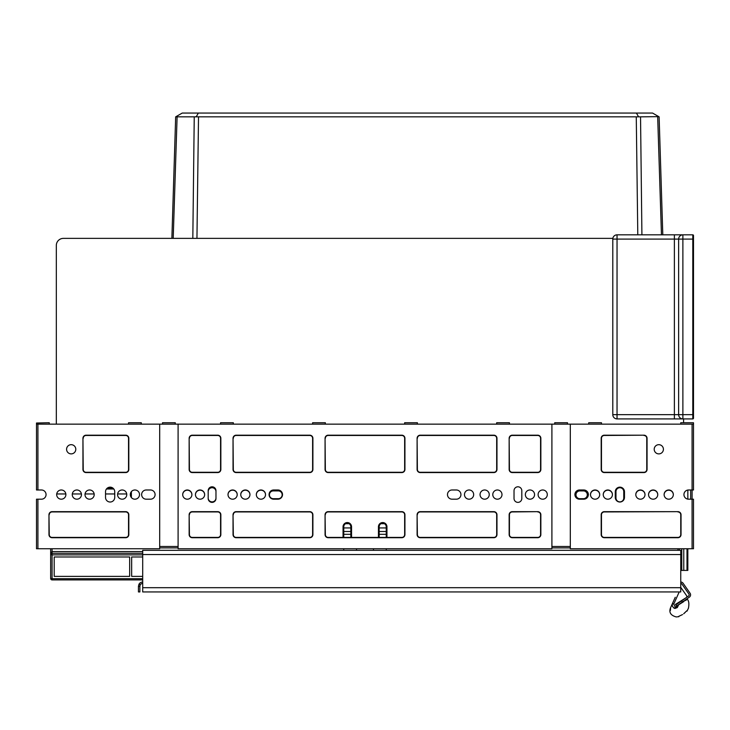 <?xml version="1.0" encoding="UTF-8"?>
<svg xmlns="http://www.w3.org/2000/svg" width="730" height="730" viewBox="0 0 730 730"><rect width="100%" height="100%" fill="white"/><g stroke="black" fill="none" stroke-linecap="round" stroke-linejoin="round"><path stroke-width="1.09" d="M113.807 489L106.452 489M107.912 489A5.667 5.667 0 0 0 106.835 488.543M56.319 245.453L56.319 424.148L56.319 245.453A7.081 7.081 0 0 1 63.401 238.372L612.853 238.372M683.59 422.734L683.59 418.91L683.59 422.734M171.906 237.487L175.665 116.846L171.879 238.372L63.401 238.372M386.243 527.936L379.162 527.936M350.838 527.936L343.757 527.936M687.833 499.137L687.833 490.04L687.833 499.137A4.599 4.599 0 0 0 688.545 499.192A4.599 4.599 0 0 1 687.833 499.137M692.086 424.148L693.5 424.148L693.5 423.017L693.5 489.985L692.086 489.985L692.086 424.148L570.312 424.148L570.312 548.75L692.086 548.75L692.086 489.985L688.545 489.985A4.599 4.599 0 0 0 683.946 494.593A4.599 4.599 0 0 0 688.545 499.192A4.599 4.599 0 0 1 683.946 494.593A4.599 4.599 0 0 1 688.545 489.985A4.599 4.599 0 0 0 687.833 490.04A4.599 4.599 0 0 1 688.545 489.985M690.671 499.192L690.671 489.985M131.373 497.531L131.373 491.646M173.202 238.372L177.098 116.846L176.021 116.636L177.098 116.846L176.021 116.636L177.098 116.846L176.021 116.636L182.217 113.068L652.565 113.068L659.117 116.846L662.794 234.832M687.833 570.413L687.833 548.75L687.833 570.413L687.833 548.75L687.833 570.413L680.752 570.413M174.16 208.488L175.264 174.087L174.16 208.488M660.623 208.488L659.582 175.893L660.623 208.488M617.042 418.91A4.252 4.252 0 0 1 612.789 414.658L617.042 414.658L617.042 418.91L682.879 418.91A4.252 4.252 0 0 1 678.635 414.658L682.879 414.658L682.879 418.91L692.788 418.91A0.712 0.712 0 0 0 693.5 418.199L693.5 416.073M195.43 116.773L196.306 116.636L198.341 113.068M641.916 234.832L640.538 116.846L658.752 116.636L657.684 116.846L661.462 234.832M386.243 534.305L379.162 534.305M350.838 534.305L343.757 534.305M192.82 238.372L194.244 116.846L640.538 116.846M175.665 116.846L194.244 116.846M638.467 116.636L636.441 113.068M282.163 494.803A3.896 3.896 0 0 1 278.276 498.699L273.321 498.699A3.896 3.896 0 0 1 269.425 494.803A3.896 3.896 0 0 1 273.321 490.907L278.276 490.907A3.896 3.896 0 0 1 282.163 494.803M579.866 498.699A3.896 3.896 0 0 1 575.979 494.803A3.896 3.896 0 0 1 579.866 490.907L583.407 490.907A3.896 3.896 0 0 1 587.303 494.803A3.896 3.896 0 0 1 583.407 498.699L579.866 498.699M590.488 494.694A4.599 4.599 0 0 1 595.096 490.204A4.599 4.599 0 0 1 599.695 494.694M603.236 494.694A4.599 4.599 0 0 1 607.834 490.204A4.599 4.599 0 0 1 612.433 494.694M635.803 494.694A4.599 4.599 0 0 1 640.402 490.204A4.599 4.599 0 0 1 645.001 494.694M648.541 494.694A4.599 4.599 0 0 1 653.149 490.204A4.599 4.599 0 0 1 657.748 494.694M664.117 494.694A4.599 4.599 0 0 1 668.716 490.204A4.599 4.599 0 0 1 673.325 494.694M615.974 497.988L615.974 491.618A3.896 3.896 0 0 1 619.87 487.722A3.896 3.896 0 0 1 623.767 491.618L623.767 497.988A3.896 3.896 0 0 1 619.87 501.884A3.896 3.896 0 0 1 615.974 497.988M182.701 494.694A4.599 4.599 0 0 1 187.3 490.204A4.599 4.599 0 0 1 191.899 494.694M195.439 494.694A4.599 4.599 0 0 1 200.038 490.204A4.599 4.599 0 0 1 204.646 494.694M228.006 494.694A4.599 4.599 0 0 1 232.605 490.204A4.599 4.599 0 0 1 237.213 494.694M240.754 494.694A4.599 4.599 0 0 1 245.353 490.204A4.599 4.599 0 0 1 249.952 494.694M256.33 494.694A4.599 4.599 0 0 1 260.929 490.204A4.599 4.599 0 0 1 265.528 494.694M208.187 491.618A3.896 3.896 0 0 1 212.074 487.722A3.896 3.896 0 0 1 215.97 491.618M215.97 497.988A3.896 3.896 0 0 1 212.074 501.884A3.896 3.896 0 0 1 208.187 497.988M107.109 488.288L113.15 488.288M680.752 582.029A2.829 2.829 0 0 1 683.079 583.233L690.06 593.207A2.829 2.829 0 0 1 689.366 597.149L676.518 606.137L675.442 604.413L686.118 597.697M680.752 583.443A1.414 1.414 0 0 1 681.92 584.046L688.901 594.019A1.414 1.414 0 0 1 688.554 595.99L681.592 600.863L682.404 602.022M142.697 550.311L680.752 550.311L680.752 591.939L142.697 591.939L142.697 550.311M142.697 583.443A2.829 2.829 0 0 0 140.242 584.858L139.868 586.272L138.445 586.272L138.445 591.939L139.868 591.939L139.868 586.272M140.242 584.858L139.019 584.146L138.445 586.272M139.019 584.146A4.252 4.252 0 0 1 142.697 582.029M681.592 600.863L675.798 604.924L676.61 606.082L684.019 601.429M685.361 600.58L686.583 599.805M678.635 604.805C690.27 597.496 690.27 597.496 678.635 604.805L677.321 607.561L678.635 604.805M683.755 601.593L683.289 601.411M675.469 604.467L676.518 606.137M686.309 597.56A1.414 1.414 0 0 0 686.574 595.653L681.063 587.787L680.752 588.471M675.004 608.464L677.321 607.561C692.113 608.464 692.113 608.464 677.321 607.561C692.113 608.464 692.113 608.464 677.321 607.561L676.281 606.703L676.792 605.973M674.328 608.254L673.854 608.008M672.157 604.769L672.239 604.184M672.312 603.92L672.467 603.509C669.802 609.44 669.802 609.44 672.467 603.509C669.802 609.44 669.802 609.44 672.467 603.509C671.81 605.626 672.586 607.269 674.821 608.428C676.71 619.77 676.71 619.77 674.821 608.428L675.177 607.114L676.281 606.703M670.551 607.78L674.94 597.98M675.268 597.268L672.467 603.509L673.763 604.084L675.177 607.114M682.012 589.137L686.574 595.653L682.012 589.137M683.7 613.748L686.802 610.773M685.078 612.516L683.964 613.529M678.644 616.403L682.541 614.56M670.423 610.417L670.569 607.889L670.186 610.581M37.914 499.192L37.914 548.75L36.5 548.75L36.5 499.192L41.455 499.192A4.599 4.599 0 0 0 46.054 494.593A4.599 4.599 0 0 0 41.455 489.985A4.599 4.599 0 0 1 46.054 494.593A4.599 4.599 0 0 1 41.455 499.192A4.599 4.599 0 0 0 46.054 494.593A4.599 4.599 0 0 0 41.455 489.985L36.5 489.985L36.5 423.017L36.5 424.148L37.914 424.148L37.914 489.985M379.162 537.426L379.162 526.805A3.54 3.54 0 0 1 382.593 523.264A3.54 3.54 0 0 1 386.243 526.805L386.243 537.426M343.757 537.426L343.757 526.805A3.54 3.54 0 0 1 347.188 523.264A3.54 3.54 0 0 1 350.838 526.805L350.838 537.426M277.92 489.985A4.599 4.599 0 0 1 282.519 494.593A4.599 4.599 0 0 1 277.92 499.192L273.668 499.192A4.599 4.599 0 0 1 269.069 494.593A4.599 4.599 0 0 1 273.668 489.985L277.92 489.985A4.599 4.599 0 0 1 282.519 494.593A4.599 4.599 0 0 1 277.92 499.192M583.763 489.985A4.599 4.599 0 0 1 588.362 494.593A4.599 4.599 0 0 1 583.763 499.192L579.52 499.192A4.599 4.599 0 0 1 574.911 494.593A4.599 4.599 0 0 1 579.52 489.985L583.763 489.985A4.599 4.599 0 0 1 588.362 494.593A4.599 4.599 0 0 1 583.763 499.192M456.332 489.985A4.599 4.599 0 0 1 460.931 494.593A4.599 4.599 0 0 1 456.332 499.192L452.08 499.192A4.599 4.599 0 0 1 447.481 494.593A4.599 4.599 0 0 1 452.08 489.985L456.332 489.985A4.599 4.599 0 0 1 460.931 494.593A4.599 4.599 0 0 1 456.332 499.192M150.48 489.985A4.599 4.599 0 0 1 155.089 494.593A4.599 4.599 0 0 1 150.48 499.192L146.237 499.192A4.599 4.599 0 0 1 141.638 494.593A4.599 4.599 0 0 1 146.237 489.985L150.48 489.985A4.599 4.599 0 0 1 155.089 494.593A4.599 4.599 0 0 1 150.48 499.192M142.697 579.903L52.076 579.903L52.076 578.68L50.662 578.489L50.662 554.681L52.076 554.873L52.076 578.68L142.697 578.68M129.666 576.362L54.203 576.362L54.203 556.981L129.666 556.981L129.666 576.362L129.666 556.981M131.655 576.362L131.655 556.981L131.655 576.362L142.697 576.362M131.655 556.981L142.697 556.981M54.203 576.362L54.203 556.981M142.697 553.276L52.076 553.276L52.076 554.873L142.697 554.873M52.076 579.903A1.414 1.414 0 0 1 50.662 578.489L50.662 551.606M386.243 550.311L386.243 548.75M570.312 424.148L37.914 424.148M175.264 424.148L175.264 422.734L162.516 422.734L162.516 424.148M567.484 424.148L567.484 422.734L554.736 422.734L554.736 424.148M105.531 491.755A4.599 4.599 0 0 1 110.13 487.156A4.599 4.599 0 0 1 114.729 491.755L114.729 497.422A4.599 4.599 0 0 1 110.13 502.021A4.599 4.599 0 0 1 105.531 497.422L105.531 491.755A4.599 4.599 0 0 1 110.13 487.156A4.599 4.599 0 0 1 114.729 491.755M514.029 490.697A3.896 3.896 0 0 1 517.926 486.8A3.896 3.896 0 0 1 521.813 490.697L521.813 498.48A3.896 3.896 0 0 1 517.926 502.377A3.896 3.896 0 0 1 514.029 498.48L514.029 490.697A3.896 3.896 0 0 1 517.926 486.8A3.896 3.896 0 0 1 521.813 490.697M615.271 491.755A4.599 4.599 0 0 1 619.87 487.156A4.599 4.599 0 0 1 624.469 491.755L624.469 497.422A4.599 4.599 0 0 1 619.87 502.021A4.599 4.599 0 0 1 615.271 497.422L615.271 491.755A4.599 4.599 0 0 1 619.87 487.156A4.599 4.599 0 0 1 624.469 491.755M208.187 490.697A3.896 3.896 0 0 1 212.074 486.8A3.896 3.896 0 0 1 215.97 490.697L215.97 498.48A3.896 3.896 0 0 1 212.074 502.377A3.896 3.896 0 0 1 208.187 498.48L208.187 490.697A3.896 3.896 0 0 1 212.074 486.8A3.896 3.896 0 0 1 215.97 490.697M178.093 547.902L159.688 547.902M373.495 550.311L373.495 548.75M356.505 550.311L356.505 548.75M570.312 547.902L551.907 547.902M50.662 548.75L50.662 554.681A1.414 1.405 180 0 1 52.076 553.276L52.076 551.579L50.662 552.811M52.076 548.75L52.076 551.579L142.697 551.579M343.757 548.75L343.757 550.311M349.214 523.401L349.387 523.948M350.437 525.162L350.655 525.682M350.792 526.211L351.55 526.805L351.55 537.426M679.338 550.311L679.338 548.75M378.45 537.426L378.45 526.805L379.208 526.211M379.345 525.682L379.563 525.162M380.613 523.948L380.786 523.401M379.162 526.805L379.272 525.91M693.5 424.148L693.473 422.734L680.752 422.734L680.752 424.148M682.879 234.832L682.879 239.084L692.788 239.084L692.788 234.832L682.879 234.832A4.252 4.252 0 0 0 678.635 239.084A4.252 4.252 0 0 1 682.879 234.832L617.042 234.832L617.042 239.084L612.789 239.084A4.252 4.252 0 0 1 617.042 234.832M693.5 414.658L693.5 418.199A0.712 0.712 0 0 1 692.788 418.91L692.788 414.658L693.5 414.658L693.5 235.544A0.712 0.712 0 0 0 692.788 234.832A0.712 0.712 0 0 1 693.5 235.544M678.635 414.658A4.252 4.252 0 0 0 682.879 418.91L674.383 418.91L674.383 414.658L617.042 414.658L617.042 239.084L674.383 239.084L674.383 414.658L678.635 414.658L678.635 239.084L682.879 239.084L682.879 414.658L692.788 414.658L692.788 239.084L693.5 239.084L693.5 237.67M693.5 416.784L693.5 418.199M612.789 414.658L612.789 239.084M41.455 499.192A4.599 4.599 0 0 0 46.054 494.593A4.599 4.599 0 0 0 41.455 489.985M146.237 499.192A4.599 4.599 0 0 1 141.638 494.593A4.599 4.599 0 0 1 146.237 489.985M37.914 548.75L159.688 548.75L159.688 424.148M72.252 494.593A4.599 4.599 0 0 1 76.851 489.985A4.599 4.599 0 0 1 81.459 494.593A4.599 4.599 0 0 1 76.851 499.192A4.599 4.599 0 0 1 72.252 494.593M84.999 494.593A4.599 4.599 0 0 1 89.598 489.985A4.599 4.599 0 0 1 94.197 494.593A4.599 4.599 0 0 1 89.598 499.192A4.599 4.599 0 0 1 84.999 494.593M117.567 494.593A4.599 4.599 0 0 1 122.165 489.985A4.599 4.599 0 0 1 126.764 494.593A4.599 4.599 0 0 1 122.165 499.192A4.599 4.599 0 0 1 117.567 494.593M130.305 494.593A4.599 4.599 0 0 1 134.904 489.985A4.599 4.599 0 0 1 139.512 494.593A4.599 4.599 0 0 1 134.904 499.192A4.599 4.599 0 0 1 130.305 494.593M114.729 497.422A4.599 4.599 0 0 1 110.13 502.021A4.599 4.599 0 0 1 105.531 497.422M56.675 494.593A4.599 4.599 0 0 1 61.283 489.985A4.599 4.599 0 0 1 65.883 494.593A4.599 4.599 0 0 1 61.283 499.192A4.599 4.599 0 0 1 56.675 494.593M75.792 449.279A4.599 4.599 0 0 0 71.193 444.679A4.599 4.599 0 0 0 66.585 449.279A4.599 4.599 0 0 0 71.193 453.887A4.599 4.599 0 0 0 75.792 449.279M83.229 438.31A2.829 2.829 0 0 1 86.058 435.472L125.706 435.472A2.829 2.829 0 0 1 128.535 438.31L128.535 469.454A2.829 2.829 0 0 1 125.706 472.292L86.058 472.292A2.829 2.829 0 0 1 83.229 469.454L82.946 438.31A3.112 3.112 0 0 1 86.058 435.19L125.706 435.19A3.112 3.112 0 0 1 128.818 438.31L128.818 469.454A3.112 3.112 0 0 1 125.706 472.575L86.058 472.575A3.112 3.112 0 0 1 82.946 469.454L82.946 438.31M49.248 514.769A2.829 2.829 0 0 1 52.076 511.94L125.706 511.94A2.829 2.829 0 0 1 128.535 514.769L128.535 534.588A2.829 2.829 0 0 1 125.706 537.426L52.076 537.426A2.829 2.829 0 0 1 49.248 534.588L48.965 514.769A3.112 3.112 0 0 1 52.076 511.657L125.706 511.657A3.112 3.112 0 0 1 128.818 514.769L128.818 534.588A3.112 3.112 0 0 1 125.706 537.709L52.076 537.709A3.112 3.112 0 0 1 48.965 534.588L48.965 514.769M36.5 423.017L49.248 422.734L49.248 424.148M128.535 424.148L128.535 422.734L141.282 422.734L141.282 424.148M579.52 499.192A4.599 4.599 0 0 1 574.911 494.593A4.599 4.599 0 0 1 579.52 489.985M692.086 548.75L693.5 548.75L693.5 499.192L688.545 499.192M648.541 494.593A4.599 4.599 0 0 1 653.149 489.985A4.599 4.599 0 0 1 657.748 494.593A4.599 4.599 0 0 1 653.149 499.192A4.599 4.599 0 0 1 648.541 494.593M635.803 494.593A4.599 4.599 0 0 1 640.402 489.985A4.599 4.599 0 0 1 645.001 494.593A4.599 4.599 0 0 1 640.402 499.192A4.599 4.599 0 0 1 635.803 494.593M603.236 494.593A4.599 4.599 0 0 1 607.834 489.985A4.599 4.599 0 0 1 612.433 494.593A4.599 4.599 0 0 1 607.834 499.192A4.599 4.599 0 0 1 603.236 494.593M590.488 494.593A4.599 4.599 0 0 1 595.096 489.985A4.599 4.599 0 0 1 599.695 494.593A4.599 4.599 0 0 1 595.096 499.192A4.599 4.599 0 0 1 590.488 494.593M624.469 497.422A4.599 4.599 0 0 1 619.87 502.021A4.599 4.599 0 0 1 615.271 497.422M664.117 494.593A4.599 4.599 0 0 1 668.716 489.985A4.599 4.599 0 0 1 673.325 494.593A4.599 4.599 0 0 1 668.716 499.192A4.599 4.599 0 0 1 664.117 494.593M663.415 449.279A4.599 4.599 0 0 0 658.807 444.679A4.599 4.599 0 0 0 654.208 449.279A4.599 4.599 0 0 0 658.807 453.887A4.599 4.599 0 0 0 663.415 449.279M643.942 435.472A2.829 2.829 0 0 1 646.771 438.31L646.771 469.454A2.829 2.829 0 0 1 643.942 472.292L604.294 472.292A2.829 2.829 0 0 1 601.465 469.454L601.465 438.31A2.829 2.829 0 0 1 604.294 435.472L643.942 435.19A3.112 3.112 0 0 1 647.054 438.31L647.054 469.454A3.112 3.112 0 0 1 643.942 472.575L604.294 472.575A3.112 3.112 0 0 1 601.182 469.454L601.182 438.31A3.112 3.112 0 0 1 604.294 435.19L643.942 435.19M677.924 511.94A2.829 2.829 0 0 1 680.752 514.769L680.752 534.588A2.829 2.829 0 0 1 677.924 537.426L604.294 537.426A2.829 2.829 0 0 1 601.465 534.588L601.465 514.769A2.829 2.829 0 0 1 604.294 511.94L677.924 511.657A3.112 3.112 0 0 1 681.035 514.769L681.035 534.588A3.112 3.112 0 0 1 677.924 537.709L604.294 537.709A3.112 3.112 0 0 1 601.182 534.588L601.182 514.769A3.112 3.112 0 0 1 604.294 511.657L677.924 511.657M601.465 424.148L601.465 422.734L588.718 422.734L588.718 424.148M273.668 499.192A4.599 4.599 0 0 1 269.069 494.593A4.599 4.599 0 0 1 273.668 489.985M452.08 499.192A4.599 4.599 0 0 1 447.481 494.593A4.599 4.599 0 0 1 452.08 489.985M215.97 498.48A3.896 3.896 0 0 1 212.074 502.377A3.896 3.896 0 0 1 208.187 498.48M178.093 424.148L178.093 548.75L551.907 548.75L551.907 424.148M464.472 494.593A4.599 4.599 0 0 1 469.071 489.985A4.599 4.599 0 0 1 473.67 494.593A4.599 4.599 0 0 1 469.071 499.192A4.599 4.599 0 0 1 464.472 494.593M480.048 494.593A4.599 4.599 0 0 1 484.647 489.985A4.599 4.599 0 0 1 489.246 494.593A4.599 4.599 0 0 1 484.647 499.192A4.599 4.599 0 0 1 480.048 494.593M492.786 494.593A4.599 4.599 0 0 1 497.395 489.985A4.599 4.599 0 0 1 501.994 494.593A4.599 4.599 0 0 1 497.395 499.192A4.599 4.599 0 0 1 492.786 494.593M525.354 494.593A4.599 4.599 0 0 1 529.962 489.985A4.599 4.599 0 0 1 534.561 494.593A4.599 4.599 0 0 1 529.962 499.192A4.599 4.599 0 0 1 525.354 494.593M538.101 494.593A4.599 4.599 0 0 1 542.7 489.985A4.599 4.599 0 0 1 547.299 494.593A4.599 4.599 0 0 1 542.7 499.192A4.599 4.599 0 0 1 538.101 494.593M256.33 494.593A4.599 4.599 0 0 1 260.929 489.985A4.599 4.599 0 0 1 265.528 494.593A4.599 4.599 0 0 1 260.929 499.192A4.599 4.599 0 0 1 256.33 494.593M240.754 494.593A4.599 4.599 0 0 1 245.353 489.985A4.599 4.599 0 0 1 249.952 494.593A4.599 4.599 0 0 1 245.353 499.192A4.599 4.599 0 0 1 240.754 494.593M228.006 494.593A4.599 4.599 0 0 1 232.605 489.985A4.599 4.599 0 0 1 237.213 494.593A4.599 4.599 0 0 1 232.605 499.192A4.599 4.599 0 0 1 228.006 494.593M195.439 494.593A4.599 4.599 0 0 1 200.038 489.985A4.599 4.599 0 0 1 204.646 494.593A4.599 4.599 0 0 1 200.038 499.192A4.599 4.599 0 0 1 195.439 494.593M182.701 494.593A4.599 4.599 0 0 1 187.3 489.985A4.599 4.599 0 0 1 191.899 494.593A4.599 4.599 0 0 1 187.3 499.192A4.599 4.599 0 0 1 182.701 494.593M521.813 498.48A3.896 3.896 0 0 1 517.926 502.377A3.896 3.896 0 0 1 514.029 498.48M509.43 424.148L509.43 422.734L496.683 422.734L496.683 424.148M404.648 424.148L404.648 422.734L417.387 422.734L417.387 424.148M312.613 424.148L312.613 422.734L325.352 422.734L325.352 424.148M220.57 424.148L220.57 422.734L233.317 422.734L233.317 424.148M537.745 511.94A2.829 2.829 0 0 1 540.574 514.769L540.574 534.588A2.829 2.829 0 0 1 537.745 537.426L512.259 537.426A2.829 2.829 0 0 1 509.43 534.588L509.43 514.769A2.829 2.829 0 0 1 512.259 511.94L537.745 511.657A3.112 3.112 0 0 1 540.857 514.769L540.857 534.588A3.112 3.112 0 0 1 537.745 537.709L512.259 537.709A3.112 3.112 0 0 1 509.148 534.588L509.148 514.769A3.112 3.112 0 0 1 512.259 511.657L537.745 511.657M509.43 438.31A2.829 2.829 0 0 1 512.259 435.472L537.745 435.472A2.829 2.829 0 0 1 540.574 438.31L540.574 469.454A2.829 2.829 0 0 1 537.745 472.292L512.259 472.292A2.829 2.829 0 0 1 509.43 469.454L509.148 438.31A3.112 3.112 0 0 1 512.259 435.19L537.745 435.19A3.112 3.112 0 0 1 540.857 438.31L540.857 469.454A3.112 3.112 0 0 1 537.745 472.575L512.259 472.575A3.112 3.112 0 0 1 509.148 469.454L509.148 438.31M417.387 438.31A2.829 2.829 0 0 1 420.224 435.472L493.854 435.472A2.829 2.829 0 0 1 496.683 438.31L496.683 469.454A2.829 2.829 0 0 1 493.854 472.292L420.224 472.292A2.829 2.829 0 0 1 417.387 469.454L417.104 438.31A3.112 3.112 0 0 1 420.224 435.19L493.854 435.19A3.112 3.112 0 0 1 496.966 438.31L496.966 469.454A3.112 3.112 0 0 1 493.854 472.575L420.224 472.575A3.112 3.112 0 0 1 417.104 469.454L417.104 438.31M417.387 514.769A2.829 2.829 0 0 1 420.224 511.94L493.854 511.94A2.829 2.829 0 0 1 496.683 514.769L496.683 534.588A2.829 2.829 0 0 1 493.854 537.426L420.224 537.426A2.829 2.829 0 0 1 417.387 534.588L417.104 514.769A3.112 3.112 0 0 1 420.224 511.657L493.854 511.657A3.112 3.112 0 0 1 496.966 514.769L496.966 534.588A3.112 3.112 0 0 1 493.854 537.709L420.224 537.709A3.112 3.112 0 0 1 417.104 534.588L417.104 514.769M325.352 514.769A2.829 2.829 0 0 1 328.19 511.94L401.81 511.94A2.829 2.829 0 0 1 404.648 514.769L404.648 534.588A2.829 2.829 0 0 1 401.81 537.426L328.19 537.426A2.829 2.829 0 0 1 325.352 534.588L325.069 514.769A3.112 3.112 0 0 1 328.19 511.657L401.81 511.657A3.112 3.112 0 0 1 404.931 514.769L404.931 534.588A3.112 3.112 0 0 1 401.81 537.709L328.19 537.709A3.112 3.112 0 0 1 325.069 534.588L325.069 514.769M325.352 438.31A2.829 2.829 0 0 1 328.19 435.472L401.81 435.472A2.829 2.829 0 0 1 404.648 438.31L404.648 469.454A2.829 2.829 0 0 1 401.81 472.292L328.19 472.292A2.829 2.829 0 0 1 325.352 469.454L325.069 438.31A3.112 3.112 0 0 1 328.19 435.19L401.81 435.19A3.112 3.112 0 0 1 404.931 438.31L404.931 469.454A3.112 3.112 0 0 1 401.81 472.575L328.19 472.575A3.112 3.112 0 0 1 325.069 469.454L325.069 438.31M233.317 438.31A2.829 2.829 0 0 1 236.146 435.472L309.776 435.472A2.829 2.829 0 0 1 312.613 438.31L312.613 469.454A2.829 2.829 0 0 1 309.776 472.292L236.146 472.292A2.829 2.829 0 0 1 233.317 469.454L233.034 438.31A3.112 3.112 0 0 1 236.146 435.19L309.776 435.19A3.112 3.112 0 0 1 312.896 438.31L312.896 469.454A3.112 3.112 0 0 1 309.776 472.575L236.146 472.575A3.112 3.112 0 0 1 233.034 469.454L233.034 438.31M233.317 514.769A2.829 2.829 0 0 1 236.146 511.94L309.776 511.94A2.829 2.829 0 0 1 312.613 514.769L312.613 534.588A2.829 2.829 0 0 1 309.776 537.426L236.146 537.426A2.829 2.829 0 0 1 233.317 534.588L233.034 514.769A3.112 3.112 0 0 1 236.146 511.657L309.776 511.657A3.112 3.112 0 0 1 312.896 514.769L312.896 534.588A3.112 3.112 0 0 1 309.776 537.709L236.146 537.709A3.112 3.112 0 0 1 233.034 534.588L233.034 514.769M189.426 514.769A2.829 2.829 0 0 1 192.255 511.94L217.741 511.94A2.829 2.829 0 0 1 220.57 514.769L220.57 534.588A2.829 2.829 0 0 1 217.741 537.426L192.255 537.426A2.829 2.829 0 0 1 189.426 534.588L189.143 514.769A3.112 3.112 0 0 1 192.255 511.657L217.741 511.657A3.112 3.112 0 0 1 220.852 514.769L220.852 534.588A3.112 3.112 0 0 1 217.741 537.709L192.255 537.709A3.112 3.112 0 0 1 189.143 534.588L189.143 514.769M189.426 438.31A2.829 2.829 0 0 1 192.255 435.472L217.741 435.472A2.829 2.829 0 0 1 220.57 438.31L220.57 469.454A2.829 2.829 0 0 1 217.741 472.292L192.255 472.292A2.829 2.829 0 0 1 189.426 469.454L189.143 438.31A3.112 3.112 0 0 1 192.255 435.19L217.741 435.19A3.112 3.112 0 0 1 220.852 438.31L220.852 469.454A3.112 3.112 0 0 1 217.741 472.575L192.255 472.575A3.112 3.112 0 0 1 189.143 469.454L189.143 438.31M131.373 493.955L130.351 493.955M126.719 493.955L117.603 493.955M114.729 493.955L105.531 493.955M94.152 493.955L85.045 493.955M81.413 493.955L72.297 493.955M65.837 493.955L56.721 493.955M384.382 523.693L381.014 523.693M348.986 523.693L345.618 523.693M687.003 570.413L687.003 548.75M683.764 570.413L683.764 548.75M681.756 570.413L681.756 548.75M637.792 234.832L636.268 116.846M196.945 238.372L198.514 116.846M386.243 531.495L379.162 531.495M350.838 531.495L343.757 531.495M142.697 554.554L680.752 554.554M142.697 587.686L680.752 587.686M679.201 591.939L673.763 604.084M378.45 526.805A4.252 4.252 0 0 1 382.566 522.561A4.252 4.252 0 0 1 386.946 526.805A4.252 4.252 0 0 0 380.348 523.264M343.054 537.426L343.054 526.805A4.252 4.252 0 0 1 347.17 522.561A4.252 4.252 0 0 1 351.55 526.805M349.652 523.264A4.252 4.252 0 0 0 343.054 526.805L343.757 526.805M178.093 546.487L159.688 546.487M386.243 526.805L386.946 526.805L386.946 537.426M570.312 546.487L551.907 546.487M677.924 550.311L677.924 548.75M678.635 239.084L674.383 239.084L674.383 234.832M687.395 599.303C688.919 601.036 689.257 604.011 688.417 608.236L687.039 611.11M674.593 598.746L674.301 599.403M674.192 599.659L672.512 603.381M670.468 607.962C668.808 612.452 670.733 615.445 676.236 616.932L678.845 616.686M350.728 525.91L350.838 526.805"/></g></svg>

